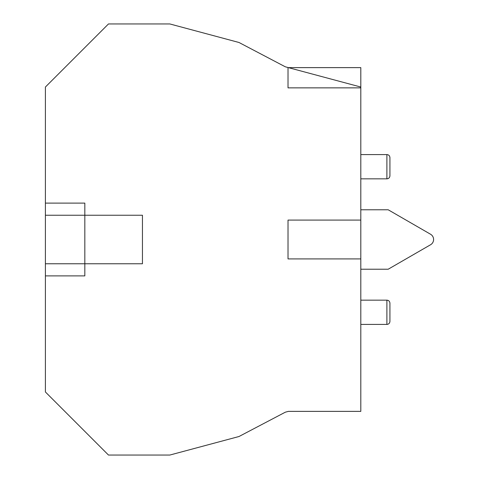 <?xml version="1.0" encoding="UTF-8"?>
<svg xmlns="http://www.w3.org/2000/svg" width="479" height="479" viewBox="0 0 479 479"><rect width="100%" height="100%" fill="white"/><g stroke="black" fill="none" stroke-linecap="round" stroke-linejoin="round"><path stroke-width="0.72" d="M45.397 215.239L142.449 215.239L142.449 263.761L84.825 263.761L84.825 203.108L45.397 203.108L45.397 87.034L108.482 23.95L169.823 23.95L238.985 42.481L285.304 66.803L360.813 87.034L360.813 220.089L288.023 220.089L288.023 258.911L360.813 258.911L360.813 411.371L288.388 411.371L285.304 412.197L238.985 436.519L169.823 455.05L108.482 455.05L45.397 391.966L45.397 203.108M386.894 300.159C388.72 300.321 389.732 301.333 389.93 303.189L389.93 321.385C389.732 323.247 388.72 324.259 386.894 324.421L386.894 300.159L360.813 300.159M386.894 154.579C388.72 154.741 389.732 155.753 389.93 157.615L389.93 175.811C389.732 177.667 388.72 178.679 386.894 178.841L386.894 154.579L360.813 154.579M45.397 263.761L84.825 263.761L84.825 275.892L45.397 275.892M360.813 87.034L360.813 67.629L288.023 67.629L288.023 87.861L360.813 87.861M360.813 258.911L360.813 220.089M360.813 209.778L388.188 209.778L430.567 234.249A6.065 6.065 0 0 1 430.567 244.751L388.188 269.222L360.813 269.222M386.894 178.841L360.813 178.841M386.894 324.421L360.813 324.421"/></g></svg>
